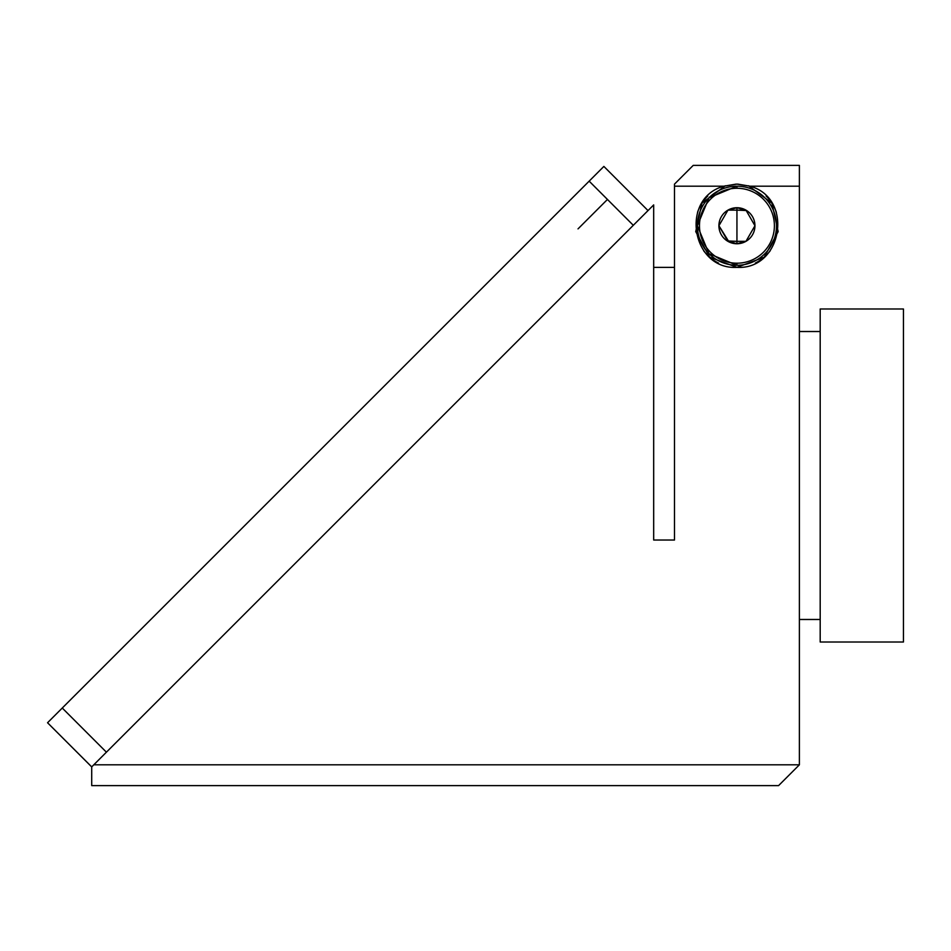 <?xml version="1.0" encoding="UTF-8"?>
<svg xmlns="http://www.w3.org/2000/svg" width="951" height="951" viewBox="0 0 951 951"><rect width="100%" height="100%" fill="white"/><g stroke="black" fill="none" stroke-linecap="round" stroke-linejoin="round"><path stroke-width="1.43" d="M737.786 184.114L749.947 186.194L799.387 186.194L799.387 165.379L799.387 764.806L93.792 764.806L653.682 204.917L653.682 540.025L674.497 540.025L674.497 186.194L723.925 186.194C679.727 197.974 691.258 269.977 736.942 267.362C782.625 269.977 794.156 197.974 749.935 186.194C794.156 197.974 782.625 269.977 736.942 267.362C691.258 269.977 679.727 197.974 723.937 186.194L736.086 184.114M799.387 165.379L693.231 165.379L674.497 184.114L674.497 186.194L674.497 184.114L693.231 165.379L799.387 165.379M674.497 540.025L674.497 186.194L723.925 186.194L736.942 184.114L749.947 186.194L799.387 186.194L799.387 764.806L778.572 785.621L91.712 785.621L778.572 785.621L799.387 764.806L93.792 764.806L633.307 225.304L589.156 181.154L603.873 166.425L648.023 210.587L603.873 166.425L589.156 181.154L633.307 225.304L653.682 204.917L653.682 540.025L674.497 540.025M217.613 785.621L218.706 785.621M209.767 785.621L205.523 785.621M197.986 785.621L195.965 785.621L197.986 785.621M164.25 785.621L165.01 785.621M198.355 785.621L217.232 785.621M189.713 785.621L192.114 785.621M91.7 766.91L47.55 722.748L91.712 766.886L91.712 785.621L91.712 766.886L93.792 764.806M209.077 785.621L213.024 785.621M188.845 785.621L191.448 785.621M163.941 785.621L166.615 785.621M188.869 785.621L192.637 785.621M196.905 785.621L219.051 785.621M725.304 185.766L701.957 203.169L695.728 231.616L709.66 257.174L736.942 267.362L764.224 257.174L778.156 231.616L771.915 203.169L748.58 185.766M766.102 196.025A41.63 41.63 0 0 1 776.361 212.358M770.215 250.755A41.63 41.63 0 0 1 755.367 263.058M718.516 263.058A41.63 41.63 0 0 1 703.669 250.755M697.523 212.358A41.63 41.63 0 0 1 707.782 196.025M736.942 186.194A39.55 39.55 0 0 0 697.392 225.732A39.55 39.55 0 0 0 736.942 265.281L736.942 263.201A37.469 37.469 0 0 1 699.472 225.732A37.469 37.469 0 0 1 736.942 188.274L736.942 186.194A39.55 39.55 0 0 1 776.492 225.732A39.55 39.55 0 0 1 736.942 265.281A39.55 39.55 0 0 0 776.492 225.732A39.55 39.55 0 0 0 736.942 186.194L708.982 197.772L697.392 225.732L708.982 253.703L736.942 265.281L708.982 253.703L697.392 225.732L708.982 197.772L736.942 186.194A39.55 39.55 0 0 0 697.392 225.732A39.55 39.55 0 0 0 736.942 265.281L736.942 263.201A37.469 37.469 0 0 0 774.399 225.732A37.469 37.469 0 0 0 736.942 188.274A37.469 37.469 0 0 1 774.399 225.732A37.469 37.469 0 0 1 736.942 263.201A37.469 37.469 0 0 1 699.472 225.732A37.469 37.469 0 0 1 736.942 188.274L736.942 186.194M903.45 642.008L820.19 642.008L820.19 308.992L903.45 308.992L903.45 642.008L903.45 308.992L820.19 308.992L820.19 642.008L903.45 642.008M820.19 331.519L799.387 331.519L820.19 331.519L820.19 308.992M820.19 619.481L799.387 619.481L820.19 619.481L820.19 642.008M674.497 267.362L653.682 267.362L674.497 267.362M578.018 228.882L607.451 199.448L578.018 228.882M47.55 722.748L62.267 708.031L106.417 752.182L62.267 708.031L47.55 722.748M589.156 181.154L62.267 708.031L589.156 181.154M745.953 241.352L736.942 241.34L745.953 241.352L754.951 225.732L745.953 210.123L754.951 225.732L745.953 210.135L736.942 207.722L727.955 210.123L741.732 210.123M729.548 241.34L736.942 241.34L727.955 241.34L718.92 225.732A18.01 18.01 0 0 1 727.955 210.123L718.92 225.732L727.931 241.328L736.942 243.753L745.929 241.34A18.01 18.01 0 0 0 754.951 225.732A18.01 18.01 0 0 1 745.929 241.34L736.942 241.34L736.942 210.123L736.942 241.34L732.151 241.34M754.856 225.91L754.393 226.718M753.43 228.371L748.699 236.573M747.486 238.665L746.82 239.83M744.336 210.123L736.942 210.123L746.178 210.528M746.82 211.645L747.486 212.798M748.71 214.914L753.43 223.093M754.393 224.757L754.856 225.553M742.838 210.123L744.978 210.123M719.027 225.553L719.491 224.757M720.454 223.093L725.173 214.902M726.386 212.798L727.051 211.645M728.965 210.123L727.955 210.123A18.01 18.01 0 0 0 736.942 243.753L736.942 241.34L727.705 240.948M727.051 239.818L726.398 238.677M725.173 236.561L720.454 228.371M719.491 226.707L719.027 225.91M731.034 241.34L728.906 241.34M728.644 241.34L718.92 225.732L727.931 210.135L745.227 210.123M745.953 210.123L754.951 225.732A18.01 18.01 0 0 0 736.942 207.722L736.942 210.123L736.942 207.722A18.01 18.01 0 0 0 727.955 210.123L730.879 210.123M727.931 210.135L718.92 225.732L727.931 241.352M745.953 241.328L754.951 225.732L745.953 241.328A18.01 18.01 0 0 1 736.942 243.753"/></g></svg>

